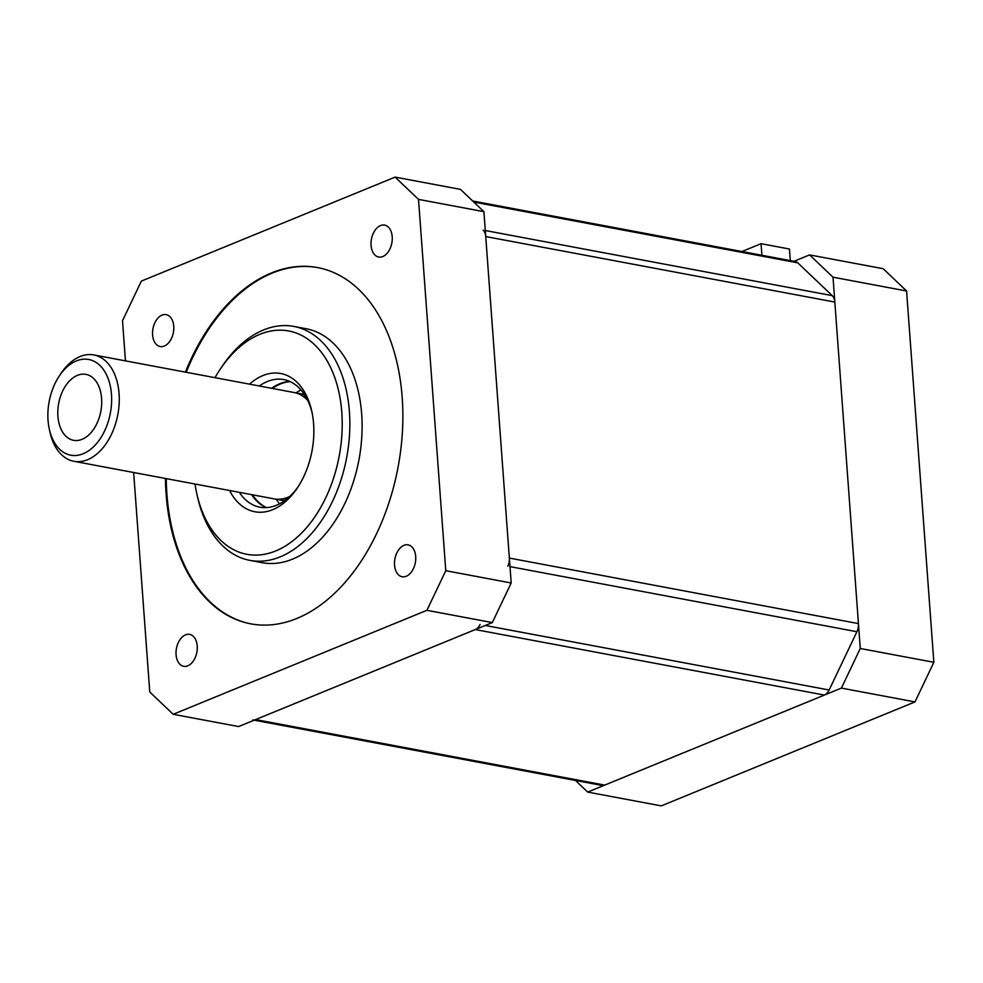 <?xml version="1.0" encoding="UTF-8"?>
<svg xmlns="http://www.w3.org/2000/svg" width="983" height="983" viewBox="0 0 983 983"><rect width="100%" height="100%" fill="white"/><g stroke="black" fill="none" stroke-linecap="round" stroke-linejoin="round"><path stroke-width="1.47" d="M249.522 384.156A70.334 44.985 100.6 0 1 262.866 375.592A70.334 44.985 100.6 0 1 311.771 411.177A70.334 44.985 100.6 0 1 297.37 487.887A70.334 44.985 100.6 0 1 272.709 509.673A70.334 44.985 100.6 0 1 229.567 490.505M312.115 412.811A64.927 41.519 -79.4 0 0 283.854 379.598A64.927 41.519 -79.4 0 0 267.339 381.515A64.927 41.519 -79.4 0 0 259.303 385.987M239.348 492.336A64.927 41.519 -79.4 0 0 259.905 507.203A64.927 41.519 -79.4 0 0 276.42 505.287A64.927 41.519 -79.4 0 0 298.291 486.487M220.008 369.522L221.814 366.806A119.029 76.121 100.6 0 1 263.542 329.944A119.029 76.121 100.6 0 1 293.831 326.417A119.029 76.121 100.6 0 1 349.543 434.363A119.029 76.121 100.6 0 1 280.216 556.857A119.029 76.121 100.6 0 1 249.928 560.384A119.029 76.121 100.6 0 1 197.46 496.624L196.747 493.441A113.61 72.656 -79.4 0 0 275.744 550.935A113.61 72.656 -79.4 0 0 341.789 412.307A113.61 72.656 -79.4 0 0 259.844 334.331A113.61 72.656 -79.4 0 0 220.008 369.522A113.61 72.656 -79.4 0 0 214.97 377.669M249.928 560.384L262.191 562.681A119.029 76.121 -79.4 0 0 292.479 559.155A119.029 76.121 -79.4 0 0 361.805 436.661A119.029 76.121 -79.4 0 0 306.094 328.715L293.831 326.417M266.172 507.633A64.927 41.519 100.6 0 1 251.611 494.646M271.566 388.297A64.927 41.519 100.6 0 1 279.602 383.812A64.927 41.519 100.6 0 1 289.85 381.465M195.015 484.017A113.61 72.656 -79.4 0 0 196.747 493.441M165.439 478.475A181.241 115.908 -79.4 0 0 250.714 623.836A181.241 115.908 -79.4 0 0 296.829 618.467A181.241 115.908 -79.4 0 0 402.403 431.942A181.241 115.908 -79.4 0 0 317.57 267.573A181.241 115.908 -79.4 0 0 271.455 272.942A181.241 115.908 -79.4 0 0 185.394 372.127M317.976 267.646A181.241 115.908 -79.4 0 0 272.279 273.09A181.241 115.908 -79.4 0 0 186.205 372.274M166.25 478.623A181.241 115.908 -79.4 0 0 251.12 623.91M380.507 225.586A16.232 10.383 -79.4 0 0 371.046 242.297A16.232 10.383 -79.4 0 0 378.652 257.018A16.232 10.383 -79.4 0 0 382.78 256.538A16.232 10.383 -79.4 0 0 392.229 239.827A16.232 10.383 -79.4 0 0 384.636 225.107A16.232 10.383 -79.4 0 0 380.507 225.586M403.988 545.332A16.232 10.383 -79.4 0 0 394.527 562.03A16.232 10.383 -79.4 0 0 402.133 576.751A16.232 10.383 -79.4 0 0 406.262 576.271A16.232 10.383 -79.4 0 0 415.711 559.573A16.232 10.383 -79.4 0 0 408.117 544.852A16.232 10.383 -79.4 0 0 403.988 545.332M185.504 634.871A16.232 10.383 -79.4 0 0 176.055 651.569A16.232 10.383 -79.4 0 0 183.649 666.29A16.232 10.383 -79.4 0 0 187.778 665.81A16.232 10.383 -79.4 0 0 197.239 649.112A16.232 10.383 -79.4 0 0 189.633 634.391A16.232 10.383 -79.4 0 0 185.504 634.871M162.023 315.125A16.232 10.383 -79.4 0 0 152.574 331.836A16.232 10.383 -79.4 0 0 160.168 346.557A16.232 10.383 -79.4 0 0 164.296 346.065A16.232 10.383 -79.4 0 0 173.758 329.366A16.232 10.383 -79.4 0 0 166.152 314.646A16.232 10.383 -79.4 0 0 162.023 315.125M266.602 507.609A64.927 41.519 100.6 0 1 252.422 494.793M272.377 388.445A64.927 41.519 100.6 0 1 280.413 383.972A64.927 41.519 100.6 0 1 290.243 381.65M300.958 389.895A64.927 41.519 -79.4 0 0 296.092 392.893M276.137 499.241A64.927 41.519 -79.4 0 0 279.59 503.812M307.101 399.086A54.102 34.602 -79.4 0 0 294.937 392.684A54.102 34.602 -79.4 0 0 294.531 392.61M460.499 189.387L483.906 211.664L418.512 199.389L395.092 177.112L460.499 189.387M511.185 582.98L492.311 622.583L426.905 610.308L445.778 570.705L511.185 582.98L483.906 211.664M133.651 472.504L149.772 692.007L173.192 714.297L238.599 726.56L492.311 622.583M395.092 177.112L141.38 281.089L122.506 320.704L125.455 360.872M173.192 714.297L426.905 610.308M445.778 570.705L418.512 199.389M274.576 498.946A54.102 34.602 -79.4 0 0 274.982 499.032A54.102 34.602 -79.4 0 0 288.633 497.472M252.852 719.912A10.825 6.918 -79.4 0 0 255.605 719.593L475.293 629.562A10.825 6.918 -79.4 0 0 480.06 624.5M507.818 566.22A10.825 6.918 -79.4 0 0 509.354 558.074L485.737 236.559A10.825 6.918 -79.4 0 0 483.144 230.12M472.712 201.011L795.333 261.552A10.825 6.918 100.6 0 1 797.778 262.854L832.232 295.637A10.825 6.918 100.6 0 1 834.837 302.076L858.442 623.591A10.825 6.918 100.6 0 1 856.918 631.725L829.148 690.005A10.825 6.918 100.6 0 1 824.381 695.067L604.705 785.11A10.825 6.918 100.6 0 1 601.952 785.429L254.204 720.17M82.105 439.315A33.545 21.454 100.6 0 1 73.565 440.31A33.545 21.454 100.6 0 1 57.874 409.886A33.545 21.454 100.6 0 1 77.411 375.371A33.545 21.454 100.6 0 1 85.939 374.376A33.545 21.454 100.6 0 1 101.642 404.799A33.545 21.454 100.6 0 1 82.105 439.315M59.275 376.01L61.093 373.294A54.102 34.602 100.6 0 1 80.053 356.534A54.102 34.602 100.6 0 1 93.827 354.937A54.102 34.602 100.6 0 1 119.14 404.001A54.102 34.602 100.6 0 1 87.634 459.688A54.102 34.602 100.6 0 1 73.86 461.285A54.102 34.602 100.6 0 1 50.01 432.311L49.31 429.116A48.695 31.137 -79.4 0 0 83.162 453.753A48.695 31.137 -79.4 0 0 111.472 394.343A48.695 31.137 -79.4 0 0 76.342 360.933A48.695 31.137 -79.4 0 0 59.275 376.01A48.695 31.137 -79.4 0 0 49.31 429.116M73.86 461.285L274.159 498.873A54.102 34.602 -79.4 0 0 287.933 497.275A54.102 34.602 -79.4 0 0 289.752 496.452M307.765 400.437A54.102 34.602 -79.4 0 0 294.126 392.524L93.827 354.937M575.473 780.453L587.687 792.077L841.399 688.1L860.272 648.497L833.006 277.181L809.587 254.904L793.969 261.294M809.587 254.904L883.164 268.703L906.584 290.993L933.85 662.296L914.976 701.911L661.264 805.888L587.687 792.077M860.272 648.497L933.85 662.296M906.584 290.993L833.006 277.181M914.976 701.911L841.399 688.1M761.911 255.285L761.063 243.686L789.447 249.018L790.295 260.606M761.063 243.686L741.932 251.537M485.295 230.526L832.232 295.637M834.837 302.076L485.737 236.559M797.778 262.854L473.806 202.056M485.27 625.471L829.148 690.005M824.381 695.067L475.293 629.562M856.918 631.725L509.98 566.626M255.605 719.593L604.705 785.11M509.354 558.074L858.442 623.591M294.937 392.684L304.411 394.466M274.982 499.032L284.456 500.802"/></g></svg>
